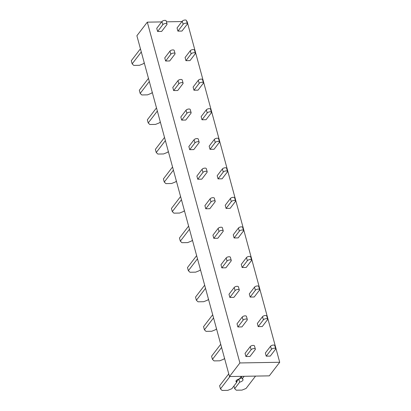 <?xml version="1.0" encoding="UTF-8"?>
<svg xmlns="http://www.w3.org/2000/svg" width="411" height="411" viewBox="0 0 411 411"><rect width="100%" height="100%" fill="white"/><g stroke="black" fill="none" stroke-linecap="round" stroke-linejoin="round"><path stroke-width="0.62" d="M229.487 376.543L269.282 375.86L279.706 362.271L239.906 362.954L229.487 376.543L136.889 35.742L147.313 22.153L239.906 362.954M186.733 21.475L187.113 21.47L279.706 362.271M181.97 21.557L166.429 21.824M161.667 21.906L147.313 22.153M157.598 31.477L161.657 31.406L166.871 24.614A2.271 0.997 164.8 0 0 167.03 24.054A2.271 0.997 164.8 0 0 165.155 23.561A2.271 0.997 164.8 0 0 162.807 24.681L157.598 31.477L156.74 28.323L161.955 21.531L162.807 24.681M177.906 31.128L181.965 31.056L187.175 24.264A2.271 0.997 164.8 0 0 187.339 23.704A2.271 0.997 164.8 0 0 185.459 23.211A2.271 0.997 164.8 0 0 183.116 24.331L177.906 31.128L177.049 27.974L182.258 21.182L183.116 24.331M165.628 61.023L169.686 60.956L174.896 54.16A2.271 0.997 164.8 0 0 175.06 53.6A2.271 0.997 164.8 0 0 173.18 53.111A2.271 0.997 164.8 0 0 170.837 54.231L165.628 61.023L164.77 57.874L169.979 51.082L170.837 54.231M185.931 60.674L189.995 60.607L195.204 53.81A2.271 0.997 164.8 0 0 195.369 53.25A2.271 0.997 164.8 0 0 193.489 52.762A2.271 0.997 164.8 0 0 191.141 53.882L185.931 60.674L185.078 57.525L190.288 50.728L191.141 53.882M173.653 90.574L177.716 90.507L182.926 83.71A2.271 0.997 164.8 0 0 183.09 83.15A2.271 0.997 164.8 0 0 181.21 82.662A2.271 0.997 164.8 0 0 178.867 83.782L173.653 90.574L172.8 87.425L178.009 80.628L178.867 83.782M193.961 90.225L198.02 90.153L203.234 83.361A2.271 0.997 164.8 0 0 203.394 82.801A2.271 0.997 164.8 0 0 201.518 82.313A2.271 0.997 164.8 0 0 199.171 83.433L193.961 90.225L193.103 87.075L198.318 80.279L199.171 83.433M181.683 120.125L185.746 120.053L190.956 113.261A2.271 0.997 164.8 0 0 191.12 112.701A2.271 0.997 164.8 0 0 189.24 112.208A2.271 0.997 164.8 0 0 186.892 113.328L181.683 120.125L180.825 116.971L186.039 110.179L186.892 113.328M201.991 119.776L206.05 119.704L211.259 112.912A2.271 0.997 164.8 0 0 211.424 112.352A2.271 0.997 164.8 0 0 209.543 111.859A2.271 0.997 164.8 0 0 207.201 112.979L201.991 119.776L201.133 116.621L206.343 109.829L207.201 112.979M189.712 149.676L193.771 149.604L198.986 142.812A2.271 0.997 164.8 0 0 199.145 142.247A2.271 0.997 164.8 0 0 197.265 141.759A2.271 0.997 164.8 0 0 194.922 142.879L189.712 149.676L188.855 146.522L194.064 139.73L194.922 142.879M210.016 149.327L214.08 149.255L219.289 142.463A2.271 0.997 164.8 0 0 219.453 141.898A2.271 0.997 164.8 0 0 217.573 141.41A2.271 0.997 164.8 0 0 215.23 142.53L210.016 149.327L209.163 146.172L214.372 139.38L215.23 142.53M197.742 179.222L201.801 179.155L207.01 172.358A2.271 0.997 164.8 0 0 207.175 171.798A2.271 0.997 164.8 0 0 205.295 171.31A2.271 0.997 164.8 0 0 202.952 172.43L197.742 179.222L196.884 176.072L202.094 169.275L202.952 172.43M218.046 178.872L222.11 178.806L227.319 172.009A2.271 0.997 164.8 0 0 227.478 171.449A2.271 0.997 164.8 0 0 225.603 170.961A2.271 0.997 164.8 0 0 223.255 172.081L218.046 178.872L217.188 175.723L222.402 168.926L223.255 172.081M205.767 208.773L209.831 208.701L215.04 201.909A2.271 0.997 164.8 0 0 215.205 201.349A2.271 0.997 164.8 0 0 213.324 200.861A2.271 0.997 164.8 0 0 210.982 201.981L205.767 208.773L204.914 205.618L210.124 198.826L210.982 201.981M226.076 208.423L230.134 208.351L235.349 201.56A2.271 0.997 164.8 0 0 235.508 201A2.271 0.997 164.8 0 0 233.628 200.511A2.271 0.997 164.8 0 0 231.285 201.631L226.076 208.423L225.218 205.269L230.427 198.477L231.285 201.631M213.797 238.323L217.856 238.252L223.07 231.46A2.271 0.997 164.8 0 0 223.23 230.895A2.271 0.997 164.8 0 0 221.354 230.407A2.271 0.997 164.8 0 0 219.006 231.527L213.797 238.323L212.939 235.169L218.154 228.377L219.006 231.527M234.1 237.974L238.164 237.902L243.374 231.11A2.271 0.997 164.8 0 0 243.538 230.545A2.271 0.997 164.8 0 0 241.658 230.057A2.271 0.997 164.8 0 0 239.315 231.177L234.1 237.974L233.248 234.82L238.457 228.028L239.315 231.177M221.827 267.869L225.886 267.802L231.095 261.006A2.271 0.997 164.8 0 0 231.259 260.446A2.271 0.997 164.8 0 0 229.379 259.958A2.271 0.997 164.8 0 0 227.036 261.077L221.827 267.869L220.969 264.72L226.178 257.923L227.036 261.077M242.13 267.52L246.194 267.453L251.404 260.656A2.271 0.997 164.8 0 0 251.568 260.096A2.271 0.997 164.8 0 0 249.688 259.608A2.271 0.997 164.8 0 0 247.34 260.728L242.13 267.52L241.272 264.371L246.487 257.574L247.34 260.728M229.852 297.42L233.916 297.348L239.125 290.556A2.271 0.997 164.8 0 0 239.289 289.996A2.271 0.997 164.8 0 0 237.409 289.508A2.271 0.997 164.8 0 0 235.066 290.628L229.852 297.42L228.999 294.271L234.208 287.474L235.066 290.628M250.16 297.071L254.219 296.999L259.433 290.207A2.271 0.997 164.8 0 0 259.593 289.647A2.271 0.997 164.8 0 0 257.718 289.159A2.271 0.997 164.8 0 0 255.37 290.279L250.16 297.071L249.302 293.922L254.512 287.125L255.37 290.279M237.882 326.971L241.945 326.899L247.155 320.107A2.271 0.997 164.8 0 0 247.314 319.547A2.271 0.997 164.8 0 0 245.439 319.054A2.271 0.997 164.8 0 0 243.091 320.174L237.882 326.971L237.024 323.817L242.238 317.025L243.091 320.174M258.19 326.622L262.249 326.55L267.458 319.758A2.271 0.997 164.8 0 0 267.623 319.198A2.271 0.997 164.8 0 0 265.742 318.705A2.271 0.997 164.8 0 0 263.4 319.825L258.19 326.622L257.332 323.467L262.542 316.675L263.4 319.825M245.912 356.517L249.97 356.45L255.185 349.653A2.271 0.997 164.8 0 0 255.344 349.093A2.271 0.997 164.8 0 0 253.464 348.605A2.271 0.997 164.8 0 0 251.121 349.725L245.912 356.517L245.054 353.368L250.263 346.576L251.121 349.725M266.215 356.167L270.279 356.101L275.488 349.304A2.271 0.997 164.8 0 0 275.653 348.744A2.271 0.997 164.8 0 0 273.772 348.256A2.271 0.997 164.8 0 0 271.43 349.376L266.215 356.167L265.362 353.018L270.572 346.226L271.43 349.376M167.03 24.054L166.178 20.899A2.271 0.997 164.8 0 0 164.297 20.411A2.271 0.997 164.8 0 0 161.955 21.531M144.23 62.749L143.521 63.674L139.463 65.308L133.775 65.406L132.152 63.869L131.294 60.72L140.439 48.796M132.152 63.869L141.297 51.95M187.339 23.704L186.481 20.55A2.271 0.997 164.8 0 0 184.601 20.062A2.271 0.997 164.8 0 0 182.258 21.182M175.06 53.6L174.202 50.45A2.271 0.997 164.8 0 0 172.327 49.962A2.271 0.997 164.8 0 0 169.979 51.082M152.26 92.3L151.551 93.225L147.492 94.859L141.805 94.956L140.177 93.42L139.324 90.266L148.469 78.347M140.177 93.42L149.321 81.496M195.369 53.25L194.511 50.101A2.271 0.997 164.8 0 0 192.631 49.613A2.271 0.997 164.8 0 0 190.288 50.728M183.09 83.15L182.232 79.996A2.271 0.997 164.8 0 0 180.352 79.508A2.271 0.997 164.8 0 0 178.009 80.628M160.285 121.851L159.576 122.776L155.517 124.41L149.835 124.507L148.207 122.971L147.349 119.817L156.493 107.898M148.207 122.971L157.351 111.047M203.394 82.801L202.541 79.647A2.271 0.997 164.8 0 0 200.66 79.159A2.271 0.997 164.8 0 0 198.318 80.279M191.12 112.701L190.262 109.547A2.271 0.997 164.8 0 0 188.382 109.059A2.271 0.997 164.8 0 0 186.039 110.179M168.315 151.402L167.606 152.322L163.547 153.955L157.86 154.053L156.237 152.517L155.379 149.368L164.523 137.444M156.237 152.517L165.381 140.598M211.424 112.352L210.566 109.198A2.271 0.997 164.8 0 0 208.69 108.71A2.271 0.997 164.8 0 0 206.343 109.829M199.145 142.247L198.292 139.098A2.271 0.997 164.8 0 0 196.412 138.61A2.271 0.997 164.8 0 0 194.064 139.73M176.345 180.948L175.636 181.873L171.577 183.506L165.89 183.604L164.261 182.068L163.408 178.919L172.553 166.994M164.261 182.068L173.406 170.144M219.453 141.898L218.595 138.748A2.271 0.997 164.8 0 0 216.715 138.26A2.271 0.997 164.8 0 0 214.372 139.38M207.175 171.798L206.317 168.649A2.271 0.997 164.8 0 0 204.437 168.156A2.271 0.997 164.8 0 0 202.094 169.275M184.369 210.499L183.666 211.424L179.607 213.057L173.92 213.155L172.291 211.619L171.433 208.464L180.578 196.545M172.291 211.619L181.436 199.695M227.478 171.449L226.625 168.299A2.271 0.997 164.8 0 0 224.745 167.806A2.271 0.997 164.8 0 0 222.402 168.926M215.205 201.349L214.347 198.194A2.271 0.997 164.8 0 0 212.466 197.706A2.271 0.997 164.8 0 0 210.124 198.826M192.399 240.05L191.69 240.969L187.632 242.603L181.95 242.701L180.321 241.165L179.463 238.015L188.608 226.091M180.321 241.165L189.466 229.246M235.508 201L234.65 197.845A2.271 0.997 164.8 0 0 232.775 197.357A2.271 0.997 164.8 0 0 230.427 198.477M223.23 230.895L222.377 227.745A2.271 0.997 164.8 0 0 220.496 227.257A2.271 0.997 164.8 0 0 218.154 228.377M200.429 269.595L199.72 270.52L195.662 272.154L189.974 272.252L188.351 270.715L187.493 267.566L196.638 255.642M188.351 270.715L197.491 258.796M243.538 230.545L242.68 227.396A2.271 0.997 164.8 0 0 240.8 226.908A2.271 0.997 164.8 0 0 238.457 228.028M231.259 260.446L230.401 257.296A2.271 0.997 164.8 0 0 228.526 256.803A2.271 0.997 164.8 0 0 226.178 257.923M208.454 299.146L207.75 300.071L203.692 301.705L198.004 301.802L196.376 300.266L195.523 297.112L204.663 285.193M196.376 300.266L205.521 288.342M251.568 260.096L250.71 256.947A2.271 0.997 164.8 0 0 248.83 256.454A2.271 0.997 164.8 0 0 246.487 257.574M239.289 289.996L238.431 286.842A2.271 0.997 164.8 0 0 236.551 286.354A2.271 0.997 164.8 0 0 234.208 287.474M216.484 328.697L215.775 329.617L211.716 331.256L206.034 331.353L204.406 329.817L203.548 326.663L212.693 314.739M204.406 329.817L213.55 317.893M259.593 289.647L258.74 286.493A2.271 0.997 164.8 0 0 256.86 286.005A2.271 0.997 164.8 0 0 254.512 287.125M247.314 319.547L246.461 316.393A2.271 0.997 164.8 0 0 244.581 315.905A2.271 0.997 164.8 0 0 242.238 317.025M224.514 358.243L223.805 359.168L219.746 360.801L214.059 360.899L212.436 359.363L211.578 356.214L220.722 344.29M212.436 359.363L221.58 347.444M267.623 319.198L266.765 316.044A2.271 0.997 164.8 0 0 264.89 315.556A2.271 0.997 164.8 0 0 262.542 316.675M255.344 349.093L254.486 345.944A2.271 0.997 164.8 0 0 252.611 345.456A2.271 0.997 164.8 0 0 250.263 346.576M236.366 380.468L236.839 382.194L231.835 388.719L227.776 390.352L222.089 390.45L220.46 388.914L219.608 385.759L228.752 373.84M220.46 388.914L229.955 376.538M241.329 376.337L239.336 378.937A3.637 1.598 164.8 0 0 236.001 381.495A3.637 1.598 164.8 0 0 236.839 382.194M241.488 376.337L242.177 378.885L244.17 376.291M238.842 379.07L239.68 382.148A3.637 1.598 164.8 0 0 243.019 379.589A3.637 1.598 164.8 0 0 242.177 378.885M239.418 378.829A3.637 1.598 164.8 0 0 241.791 377.462M236.715 381.742L238.74 379.101M233.941 385.97L234.676 388.667L239.68 382.148M255.544 376.096L246.05 388.472L241.987 390.106L236.304 390.203L234.676 388.667M275.653 348.744L274.795 345.594A2.271 0.997 164.8 0 0 272.914 345.106A2.271 0.997 164.8 0 0 270.572 346.226"/></g></svg>
